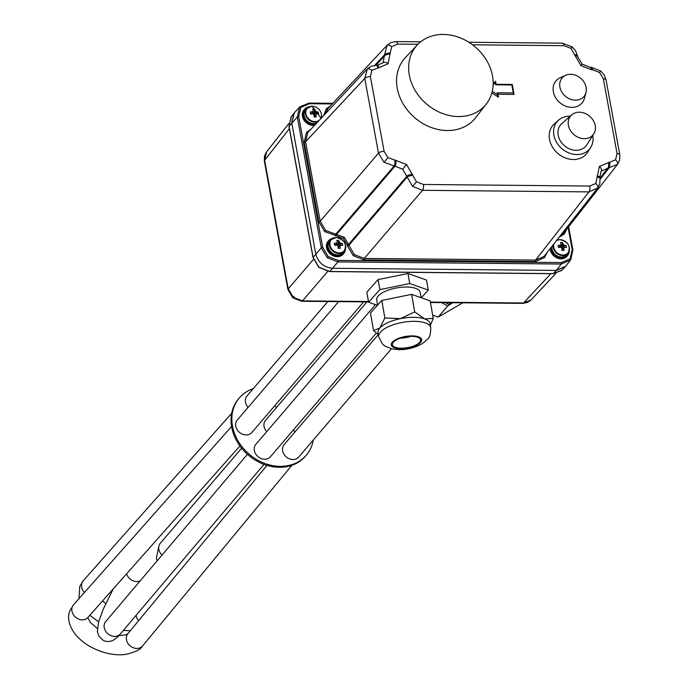 <?xml version="1.0" encoding="UTF-8"?>
<svg xmlns="http://www.w3.org/2000/svg" width="689" height="689" viewBox="0 0 689 689"><rect width="100%" height="100%" fill="white"/><g stroke="black" fill="none" stroke-linecap="round" stroke-linejoin="round"><path stroke-width="1.03" d="M266.609 151.89L264.619 160.279L288.217 288.837L293.299 297.321L302.505 300.886A4.41 1.774 90.5 0 1 301.756 301.282L292.834 297.855L294.048 296.382M291.361 116.544L289.044 126.345L313.099 257.419L319.033 267.306L329.764 271.483L553.301 273.611L562.155 270.054L565.135 266.858L556.281 270.415L332.503 268.279C323.83 267.315 318.275 262.63 315.838 254.224L291.74 122.909L294.436 112.677L299.982 106.743L308.827 103.195A1.102 0.448 90.5 0 1 309.017 103.092A1.102 0.448 90.5 0 1 309.413 103.72L300.843 107.424L298.681 116.527A1.102 0.439 169.6 0 0 297.278 116.984L299.603 107.174L309.017 103.092L332.839 103.316M552.931 273.602A1.102 0.448 -89.5 0 0 553.112 273.705L329.575 271.578L318.921 267.444L313.03 257.617A1.102 0.439 169.6 0 1 313.099 257.419L315.838 254.224L291.74 122.909L293.841 113.366L291.146 116.811L288.975 126.552A1.102 0.439 169.6 0 0 289.113 126.707M298.681 116.527L322.702 247.394L328.214 256.566L338.17 260.442A1.102 0.448 90.5 0 1 337.954 261.906L327.232 257.729L321.289 247.842L315.838 254.224C318.275 262.63 323.83 267.315 332.503 268.279L329.764 271.483A1.102 0.448 -89.5 0 1 329.575 271.578M430.367 302.101L523.485 302.988L531.064 299.948L527.576 302.411L522.744 303.384L430.436 302.505M458.452 116.553A45.457 37.507 40.6 0 0 486.356 103.944A45.457 37.507 40.6 0 0 486.124 59.599A45.457 37.507 40.6 0 0 443.38 34.45A45.457 37.507 40.6 0 0 417.345 44.88A45.457 37.507 40.6 0 0 414.838 89.949A45.457 37.507 40.6 0 0 458.452 116.553M417.345 44.88L405.416 57.566A46.258 38.171 40.6 0 0 402.867 103.436A46.258 38.171 40.6 0 0 447.256 130.522A46.258 38.171 40.6 0 0 475.651 117.69L486.356 103.944M338.17 260.442L561.501 262.569L570.07 258.875L572.223 249.762L568.124 227.413M570.733 259.779L572.904 250.038A1.102 0.439 169.6 0 1 572.835 250.236L570.518 260.046L561.285 264.033L337.954 261.906L332.503 268.279L556.281 270.415L561.285 264.033A1.102 0.448 90.5 0 0 561.501 262.569M412.487 174.429A4.41 1.748 -10.4 0 0 406.872 176.255L348.582 244.397A1.102 0.439 -10.4 0 1 347.178 244.853L343.355 238.497L336.465 235.81A1.102 0.448 -89.5 0 1 336.68 234.355L394.969 166.213L384.006 162.311L378.476 153.147L364.765 78.425L367.28 68.909L307.75 132.632L305.589 141.736L320.187 221.29L325.708 230.471L344.336 237.335L354.275 254.577L364.24 258.444L535.568 260.08L544.138 256.386L597.751 187.925L588.966 191.887L422.529 190.302L412.582 186.418L402.643 169.175L394.969 166.213A4.41 1.774 -89.5 0 0 395.822 160.373L406.553 164.542L416.492 181.784L423.39 184.471L589.827 186.056L595.761 183.489L599.396 166.385L615.57 159.848L617.06 153.544A4.41 1.748 -10.4 0 1 619.781 154.637L606.062 79.915A4.41 1.748 -10.4 0 0 603.349 78.822L599.533 72.466L592.635 69.778A4.41 1.774 -89.5 0 0 591.059 67.264L590.042 67.255A4.41 1.774 -89.5 0 1 591.627 69.77L580.896 65.601L570.957 48.359L564.058 45.681A4.41 1.774 -89.5 0 0 562.482 43.166L468.873 42.27M560.657 235.293L564.153 232.494L617.559 164.283L601.178 171.07L599.783 177.288A4.41 1.748 169.6 0 0 597.07 176.186M417.913 44.285L397.622 44.096L391.688 46.654L390.198 52.958A4.41 1.748 169.6 0 0 384.574 54.776L387.097 45.267L327.904 108.595L325.363 113.763M383.11 62.768A4.41 2.489 40 0 1 388.053 63.767L378.829 67.746A4.41 1.774 90.5 0 0 377.245 65.231L383.11 62.768L384.574 54.776L374.747 65.291M597.819 187.83L599.843 183.567L599.964 178.279A4.41 1.748 169.6 0 0 597.251 177.185M617.637 164.189L619.652 159.926L619.781 154.637M570.733 259.77L565.729 266.161L556.281 270.415L553.301 273.611A1.102 0.448 -89.5 0 1 553.112 273.705L561.785 270.424M377.245 65.231L371.052 66.256L367.409 68.771M387.097 45.267L390.87 42.606L396.046 41.581A4.41 1.774 -89.5 0 1 397.622 44.096M492.291 91.31L497.536 94.772L497.165 92.782L513.296 92.937L511.832 84.98L495.71 84.825L495.339 82.835L493.16 84.678M511.832 84.98L512.254 84.463L514.08 94.41L513.236 93.248M514.08 94.41L497.958 94.255L497.165 92.782M495.71 84.825L496.132 84.308L512.254 84.463M497.958 94.255L498.5 97.244L497.492 95.185M495.339 82.835L495.58 81.328L496.132 84.308M570.199 116.208A21.23 17.518 40.6 0 0 569.794 116.2A21.23 17.518 40.6 0 0 558.65 120.093A21.23 17.518 40.6 0 0 556.075 141.391A21.23 17.518 40.6 0 0 576.839 154.543A21.23 17.518 40.6 0 0 590.671 147.506A21.23 17.518 40.6 0 0 592.729 135.5M558.65 120.093L554.456 123.77A22.031 18.172 40.6 0 0 551.777 145.879A22.031 18.172 40.6 0 0 573.326 159.521A22.031 18.172 40.6 0 0 587.691 152.217L590.671 147.506M579.389 112.212A14.65 12.083 40.6 0 0 571.689 114.899A14.65 12.083 40.6 0 0 569.915 129.601A14.65 12.083 40.6 0 0 584.246 138.678A14.65 12.083 40.6 0 0 593.797 133.821A14.65 12.083 40.6 0 0 592.85 119.834A14.65 12.083 40.6 0 0 579.389 112.212M571.689 114.899L561.905 123.477A16.519 13.634 40.6 0 0 559.89 140.056A16.519 13.634 40.6 0 0 576.056 150.297A16.519 13.634 40.6 0 0 586.83 144.819L593.797 133.821M575.393 100.163A14.323 11.816 -139.4 0 1 560.657 89.691A14.323 11.816 -139.4 0 1 565.703 75.282A14.323 11.816 -139.4 0 1 570.647 74.3A14.323 11.816 -139.4 0 1 585.951 92.619A14.323 11.816 -139.4 0 1 575.393 100.163M585.951 92.619L584.393 98.381A17.07 14.09 -139.4 0 1 571.801 107.372A17.07 14.09 -139.4 0 1 554.232 94.893A17.07 14.09 -139.4 0 1 560.243 77.711L565.703 75.282M401.187 348.195A14.323 5.46 170.1 0 0 420.6 339.806A14.323 5.46 170.1 0 0 411.789 336.361A14.323 5.46 170.1 0 0 392.385 344.75A14.323 5.46 170.1 0 0 401.187 348.195M400.498 338.161A14.323 5.46 170.1 0 0 410.73 336.37M413.822 317.31A26.432 10.085 170.1 0 0 400.412 318.662A26.432 10.085 170.1 0 0 379.846 328.007A26.432 10.085 170.1 0 0 377.994 332.796L378.7 336.809A26.432 10.085 -9.9 0 1 414.528 321.324A26.432 10.085 -9.9 0 1 430.78 327.688L430.074 323.684A26.432 10.085 170.1 0 0 424.605 318.886L414.683 311.893L411.617 294.358L430.16 300.895L433.226 318.439L424.605 318.886A26.432 10.085 170.1 0 0 413.822 317.31M421.057 297.682L420.118 292.351A22.031 8.406 170.1 0 0 406.579 287.037A22.031 8.406 170.1 0 0 376.719 299.939L377.615 305.072M414.683 311.893L400.412 318.662L384.841 317.974L381.775 300.438L411.617 294.358M384.841 317.974L379.846 328.007L373.541 330.591L370.475 313.056L381.775 300.438M373.541 330.591L378.339 334.733M430.367 325.337L433.226 318.439M421.349 297.786L428.265 290.069L409.722 283.523L379.88 289.604L368.581 302.221L377.391 305.33M428.265 290.069L426.508 280.035L407.966 273.499L378.123 279.579L366.824 292.196L368.581 302.221M379.88 289.604L378.123 279.579M409.722 283.523L407.966 273.499M328.42 240.926A9.913 8.182 40.6 0 0 328.085 241.288A9.913 8.182 40.6 0 0 327.843 251.046A9.913 8.182 40.6 0 0 337.257 256.687A9.913 8.182 40.6 0 0 343.148 254.181A9.913 8.182 40.6 0 0 343.458 253.793M332.951 238.17A9.913 8.182 40.6 0 0 328.731 240.539A9.913 8.182 40.6 0 0 328.489 250.288A9.913 8.182 40.6 0 0 337.903 255.938A9.913 8.182 40.6 0 0 343.794 253.423A9.913 8.182 40.6 0 0 345.482 248.893M338.221 247.566A1.878 1.55 40.6 0 0 335.405 245.103M340.065 245.861A2.222 1.834 40.6 0 0 340.642 245.163A14.271 5.65 -10.4 0 1 342.691 245.43A14.159 10.318 106.9 0 0 342.536 244.388A14.159 10.318 106.9 0 0 342.312 243.381A14.271 5.65 169.6 0 0 340.271 243.114A2.222 1.834 40.6 0 0 339.427 242.407A14.271 5.753 -89.5 0 0 338.816 240.427A14.159 10.232 -26.9 0 0 336.74 240.409A14.271 5.753 90.5 0 1 337.352 242.39A2.222 1.834 40.6 0 0 336.766 243.079A14.271 5.65 169.6 0 0 334.311 243.303L334.69 245.353A14.271 5.65 -10.4 0 1 337.145 245.129A2.222 1.834 40.6 0 0 337.989 245.844A14.271 5.753 90.5 0 1 338.187 248.298L340.263 248.324A14.271 5.753 -89.5 0 0 340.065 245.861L338.161 247.618A1.878 1.55 40.6 0 0 338.161 247.618L338.187 248.229M329.979 245.172A8.492 7.002 40.6 0 0 339.152 252.915A8.492 7.002 40.6 0 0 345.516 245.318A8.492 7.002 40.6 0 0 336.335 237.576A8.492 7.002 40.6 0 0 329.979 245.172M336.051 237.559A8.811 7.269 40.6 0 0 330.815 239.789L329.566 241.253A8.811 7.269 40.6 0 0 329.351 249.926A8.811 7.269 40.6 0 0 337.722 254.939A8.811 7.269 40.6 0 0 342.958 252.708L344.207 251.252A8.811 7.269 40.6 0 0 345.49 245.172M338.428 247.299L340.642 245.163M334.311 243.303L334.708 245.215L335.319 245.224L336.766 243.079M340.271 243.114L338.058 245.25L342.312 243.381M338.954 246.8L338.669 245.258M338.816 240.427L337.67 244.922L339.427 242.407M337.558 244.319L336.008 244.302M337.352 242.39L335.595 244.905M340.263 248.324L338.273 248.229M562 249.694A1.878 1.55 40.6 0 0 559.184 247.239M563.843 247.988A2.222 1.834 40.6 0 0 564.42 247.299A14.271 5.65 -10.4 0 1 566.47 247.558A14.159 10.318 106.9 0 0 566.315 246.516A14.159 10.318 106.9 0 0 566.091 245.508A14.271 5.65 169.6 0 0 564.05 245.25A2.222 1.834 40.6 0 0 563.206 244.535A14.271 5.753 -89.5 0 0 562.594 242.554A14.159 10.232 -26.9 0 0 560.519 242.537A14.271 5.753 90.5 0 1 561.13 244.517A2.222 1.834 40.6 0 0 560.545 245.215A14.271 5.65 169.6 0 0 558.09 245.43L558.469 247.48A14.271 5.65 -10.4 0 1 560.924 247.265A2.222 1.834 40.6 0 0 561.768 247.971A14.271 5.753 90.5 0 1 561.966 250.434L564.041 250.452A14.271 5.753 -89.5 0 0 563.843 247.988L561.94 249.754A1.878 1.55 40.6 0 0 561.94 249.754L561.966 250.357M553.956 243.854A8.492 7.002 40.6 0 0 553.758 247.299A8.492 7.002 40.6 0 0 562.93 255.042A8.492 7.002 40.6 0 0 569.295 247.454A8.492 7.002 40.6 0 0 560.114 239.712A8.492 7.002 40.6 0 0 556.428 240.694M551.941 246.421A8.811 7.269 40.6 0 0 561.501 257.066A8.811 7.269 40.6 0 0 566.737 254.844L567.986 253.38A8.811 7.269 40.6 0 0 569.26 247.299M562.207 249.427L564.42 247.299M558.09 245.43L558.486 247.351L559.098 247.351L560.545 245.215M564.05 245.25L561.836 247.377L566.091 245.508M562.732 248.927L562.448 247.385M562.594 242.554L561.449 247.058L563.206 244.535M561.337 246.447L559.787 246.429M561.13 244.517L559.373 247.032M564.041 250.452L562.052 250.357M314.124 116.252A1.878 1.55 40.6 0 0 311.299 113.797M310.593 114.038L310.214 111.988L310.627 114.029A14.271 5.65 -10.4 0 1 313.047 113.823A2.222 1.834 40.6 0 0 313.883 114.529A14.271 5.753 90.5 0 1 314.089 116.992L316.165 117.009A14.271 5.753 -89.5 0 0 315.958 114.546L314.063 116.312A1.878 1.55 40.6 0 0 314.063 116.312L314.081 116.915M320.376 119.094A8.492 7.002 40.6 0 0 321.418 114.012A8.492 7.002 40.6 0 0 312.238 106.27A8.492 7.002 40.6 0 0 305.882 113.857A8.492 7.002 40.6 0 0 315.054 121.6A8.492 7.002 40.6 0 0 319.412 120.136M311.953 106.252A8.811 7.269 40.6 0 0 306.717 108.474L305.468 109.939A8.811 7.269 40.6 0 0 305.253 118.611A8.811 7.269 40.6 0 0 313.624 123.624A8.811 7.269 40.6 0 0 316.742 122.987M310.61 113.909L311.221 113.909L312.668 111.773A2.222 1.834 40.6 0 1 313.254 111.075A14.271 5.753 90.5 0 0 312.642 109.095A14.159 10.232 -26.9 0 1 314.718 109.112L313.564 113.616L315.329 111.093A2.222 1.834 40.6 0 1 316.165 111.807A14.271 5.65 169.6 0 1 318.215 112.066A14.159 10.318 106.9 0 1 318.439 113.074A14.159 10.318 106.9 0 1 318.594 114.116A14.271 5.65 -10.4 0 0 316.544 113.857A2.222 1.834 40.6 0 1 315.958 114.546M312.668 111.773A14.271 5.65 169.6 0 0 310.214 111.988M315.329 111.093A14.271 5.753 -89.5 0 0 314.718 109.112M314.33 115.985L316.544 113.857M316.165 111.807L313.951 113.935L318.215 112.066M314.856 115.485L314.572 113.943M313.452 113.005L311.91 112.987M313.254 111.075L311.488 113.59M316.165 117.009L314.175 116.915M550.184 248.669A9.913 8.182 40.6 0 0 561.035 258.823A9.913 8.182 40.6 0 0 566.926 256.317A9.913 8.182 40.6 0 0 567.236 255.92M550.83 247.842A9.913 8.182 40.6 0 0 561.681 258.065A9.913 8.182 40.6 0 0 567.572 255.559A9.913 8.182 40.6 0 0 569.252 251.02M304.323 109.611A9.913 8.182 40.6 0 0 303.987 109.982A9.913 8.182 40.6 0 0 303.737 119.74A9.913 8.182 40.6 0 0 313.159 125.381A9.913 8.182 40.6 0 0 314.606 125.277M308.853 106.855A9.913 8.182 40.6 0 0 304.633 109.224A9.913 8.182 40.6 0 0 304.383 118.982A9.913 8.182 40.6 0 0 313.805 124.623A9.913 8.182 40.6 0 0 315.321 124.511M321.35 118.052A9.913 8.182 40.6 0 0 321.375 117.578M241.658 448.229L160.33 543.242A9.586 7.906 40.6 0 0 158.849 546.308A9.586 7.906 40.6 0 0 162.027 555.084M158.849 546.308L156.489 557.84A3.307 2.73 40.6 0 0 157.342 560.613M313.297 440.021A44.062 36.353 -139.4 0 1 306.286 455.214L305.477 456.161A44.062 36.353 -139.4 0 1 279.312 467.297A44.062 36.353 -139.4 0 1 237.455 442.217A44.062 36.353 -139.4 0 1 238.54 398.862L239.35 397.915A44.062 36.353 -139.4 0 1 253.276 388.648M306.286 455.214A44.062 36.353 -139.4 0 1 280.122 466.358A44.062 36.353 -139.4 0 1 238.265 441.279A44.062 36.353 -139.4 0 1 239.35 397.915M295.004 431.917A9.586 7.906 -139.4 0 1 293.488 429.858M327.852 301.532L246.963 396.02A9.586 7.906 40.6 0 0 245.473 402.169A9.586 7.906 40.6 0 0 248.143 407.345M391.404 348.772L298.673 457.1A9.586 7.906 -139.4 0 1 289.466 458.822A9.586 7.906 -139.4 0 1 282.628 450.787A9.586 7.906 -139.4 0 1 284.118 444.638L378.252 334.673M338.635 301.627L237.257 420.066A9.586 7.906 40.6 0 0 235.767 426.207A9.586 7.906 40.6 0 0 242.606 434.242A9.586 7.906 40.6 0 0 251.812 432.528L363.654 301.868M376.297 333.114L270.389 456.833A9.586 7.906 -139.4 0 1 264.697 459.253A9.586 7.906 -139.4 0 1 255.593 453.801A9.586 7.906 -139.4 0 1 255.834 444.371L375.436 304.641M274.902 405.545A9.586 7.906 40.6 0 0 276.427 407.612M366.918 301.903L265.541 420.333A9.586 7.906 40.6 0 0 266.721 431.65M432.649 315.157L438.17 317.095L447.738 305.916L441.425 302.609M438.17 317.095L463.077 302.686M452.854 302.721L447.738 305.916M445.421 302.643L448.952 304.504L451.812 302.712M448.952 304.504L450.494 302.695M266.35 152.209L264.464 156.179L264.352 161.08A4.41 1.748 -10.4 0 1 264.619 160.279L289.363 128.679M293.299 297.321L292.834 297.855L287.942 289.638A4.41 1.748 -10.4 0 1 288.217 288.837L313.461 259.365M322.702 247.394A1.102 0.439 169.6 0 0 321.289 247.842L297.278 116.984L289.044 126.345A1.102 0.439 169.6 0 0 288.975 126.552L313.03 257.617M327.723 271.44L302.505 300.886L368.451 301.515M522.744 303.384A4.41 1.774 90.5 0 0 523.485 302.988L550.873 273.688M570.07 258.875A1.102 0.62 40 0 1 570.518 260.046M568.632 226.767L572.904 250.038A1.102 0.439 169.6 0 0 572.223 249.762M328.214 256.566L327.232 257.729M300.843 107.424A1.102 0.62 -140 0 0 299.603 107.174M412.677 175.428A4.41 1.748 -10.4 0 0 407.053 177.254L348.763 245.396A1.102 0.439 -10.4 0 1 347.359 245.844L347.178 244.853M546.842 252.932L544.586 257.557L535.353 261.536L364.025 259.908L353.302 255.731L354.275 254.577M353.302 255.731L347.359 245.844M344.336 237.335L343.355 238.497M535.353 261.536A1.102 0.448 90.5 0 1 535.568 260.08L588.966 191.887A4.41 1.774 -89.5 0 0 589.827 186.056M544.586 257.557A1.102 0.62 40 0 1 544.138 256.386M378.829 67.746L371.879 70.295L370.389 76.6L384.1 151.322A4.41 1.748 -10.4 0 0 378.476 153.147L320.187 221.29A1.102 0.439 -10.4 0 1 318.783 221.746L304.185 142.192L306.51 132.383A1.102 0.62 -140 0 0 307.75 132.632M336.465 235.81L324.726 231.625L325.708 230.471M324.726 231.625L318.783 221.746M306.51 132.383L310.868 129.265M566.659 229.291L564.394 233.907A1.102 0.62 40 0 1 563.946 232.736M564.394 233.907L559.037 237.369M323.778 115.459L326.319 108.741A1.102 0.62 -140 0 0 327.559 108.991M326.319 108.741L330.677 105.624M390.198 52.958L388.053 63.767M390.379 53.957A4.41 1.748 169.6 0 0 384.755 55.775L375.927 65.222M371.879 70.295A4.41 2.489 -140 0 0 366.936 69.305M304.185 142.192A1.102 0.439 -10.4 0 0 305.589 141.736L364.765 78.425A4.41 1.748 -10.4 0 1 370.389 76.6M391.688 46.654A4.41 2.489 -140 0 0 386.744 45.655M384.1 151.322L387.916 157.678L395.822 160.373M387.916 157.678L384.006 162.311M335.448 235.802A1.102 0.448 -89.5 0 1 335.664 234.346L393.953 166.195A4.41 1.774 -89.5 0 0 394.814 160.365M570.957 48.359L572.18 46.886L562.482 43.166M402.643 169.175L406.553 164.542M590.042 67.255L582.119 64.12L580.896 65.601M416.492 181.784L412.582 186.418M364.025 259.908A1.102 0.448 90.5 0 1 364.24 258.444L422.529 190.302A4.41 1.774 -89.5 0 0 423.39 184.471M599.533 72.466L600.756 70.984L591.059 67.264M595.761 183.489A4.41 2.489 40 0 1 597.544 188.175M615.57 159.848A4.41 2.489 40 0 1 617.353 164.533M601.178 171.07A4.41 2.489 -140 0 0 599.396 166.385M493.186 83.352L495.58 81.328M498.5 97.244L491.894 92.877M617.06 153.544L603.349 78.822M592.635 69.778L591.627 69.77M564.058 45.681L472.559 44.802M332.253 103.936L309.413 103.72M309.197 103.195L332.744 103.419M568.546 226.87L572.766 249.874M608.62 162.397A4.41 1.774 90.5 0 1 607.767 168.237L599.955 178.21M600.11 179.304L608.775 168.245A4.41 1.774 90.5 0 0 609.636 162.406M574.953 55.714A4.41 1.748 -10.4 0 1 577.675 56.808L577.485 55.809A4.41 1.748 -10.4 0 0 574.772 54.715M376.237 65.222A4.41 1.774 90.5 0 1 377.813 67.737M412.203 335.905A15.416 5.882 170.1 0 0 392.377 342.14A15.416 5.882 170.1 0 0 400.783 348.651A15.416 5.882 170.1 0 0 420.609 342.416A15.416 5.882 170.1 0 0 412.203 335.905M330.815 239.789A8.811 7.269 40.6 0 0 330.599 248.462A8.811 7.269 40.6 0 0 338.971 253.474A8.811 7.269 40.6 0 0 344.207 251.252C347.196 244.216 344.526 239.626 336.189 237.481L330.815 239.789M559.83 239.694A8.811 7.269 40.6 0 0 556.712 240.332M553.224 244.784A8.811 7.269 40.6 0 0 562.749 255.61A8.811 7.269 40.6 0 0 567.986 253.38C570.974 246.343 568.304 241.753 559.968 239.617L556.746 240.289M321.117 118.301L312.091 106.175L306.717 108.474A8.811 7.269 40.6 0 0 306.502 117.147A8.811 7.269 40.6 0 0 314.873 122.168A8.811 7.269 40.6 0 0 318.197 121.428M321.091 118.327A8.811 7.269 40.6 0 0 321.384 113.857M126.604 573.816A9.586 7.967 40.9 0 0 132.107 580.371A9.586 7.967 40.9 0 0 136.715 581.568A9.586 7.967 40.9 0 0 140.246 580.793M291.878 465.316L142.408 646.187C140.702 649.606 134.829 652.397 124.812 654.55C116.165 655.403 107.217 653.982 97.959 650.287C88.666 646.515 81.19 641.295 75.532 634.629C68.805 625.715 66.979 617.637 70.054 610.385L73.499 604.839A9.586 7.889 41.6 0 0 72.319 606.759A9.586 7.889 41.6 0 0 71.932 611.074A9.586 7.889 41.6 0 0 78.675 619.127A9.586 7.889 41.6 0 0 87.839 617.551L239.918 445.964M78.985 598.655L79.76 586.348L83.205 580.801A9.586 7.889 41.6 0 0 82.025 582.722A9.586 7.889 41.6 0 0 81.638 587.037A9.586 7.889 41.6 0 0 84.489 592.437M142.632 645.92A9.586 7.923 -140.4 0 1 133.382 647.789A9.586 7.923 -140.4 0 1 126.44 639.771A9.586 7.923 -140.4 0 1 126.819 635.465A9.586 7.923 -140.4 0 1 127.853 633.716L125.734 634.862L118.844 635.628M113.237 588.897L103.255 609.205L98.665 621.745L97.347 631.348L98.725 635.956L103.074 640.262C108.836 643.113 114.52 641.089 120.119 634.199L120.291 633.992A9.586 7.846 -139.7 0 1 114.598 636.412A9.586 7.846 -139.7 0 1 110.007 635.206A9.586 7.846 -139.7 0 1 105.667 621.607L104.728 622.959M138.635 620.668A9.586 7.923 -140.4 0 1 136.146 615.733A9.586 7.923 -140.4 0 1 136.086 615.355M531.055 299.956L555.816 273.464M266.419 152.123L288.751 123.598M287.942 289.638L264.352 161.08M368.52 301.92L301.756 301.282M599.964 178.279L599.783 177.288M600.756 70.984L604.227 75.075L606.062 79.915M582.119 64.12L577.675 56.808M572.18 46.886L575.651 50.969L577.485 55.809M420.678 41.814L396.046 41.581M378.7 336.809L382.507 344.069L384.85 345.999L391.645 348.832L398.922 349.633C407.388 349.728 415.295 347.652 422.641 343.432C429.505 337.283 430.281 338.549 430.78 327.688M328.085 241.288L328.731 240.539M343.148 254.181L343.794 253.423M566.926 256.317L567.572 255.559M303.987 109.982L304.633 109.224M105.761 603.581L102.515 600.997M97.33 628.489L90.242 622.348L87.822 617.559M247.42 454.292L105.667 621.607M89.803 615.337L98.648 621.797M123.357 630.375L130.29 630.771M83.205 580.801L231.668 413.288M73.499 604.839L231.573 426.482M266.962 465.376L127.853 633.716M263.999 464.377L120.291 633.992"/></g></svg>
